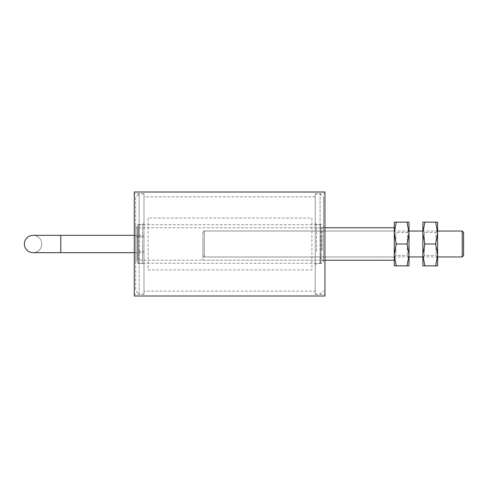 <?xml version="1.0" encoding="UTF-8"?>
<svg xmlns="http://www.w3.org/2000/svg" width="488" height="488" viewBox="0 0 488 488"><rect width="100%" height="100%" fill="white"/><g stroke="black" fill="none" stroke-linecap="round" stroke-linejoin="round"><path stroke-width="0.37" stroke-dasharray="2.44 1.83" d="M143.99 294.264L143.99 193.736L143.99 294.264L134.285 294.264L134.285 193.736L134.285 294.264M143.99 193.736L134.285 193.736M315.236 193.736L315.236 294.264L315.236 193.736L324.941 193.736L324.941 294.264L324.941 193.736M315.236 294.264L324.941 294.264M315.236 291.141L315.236 196.859L315.236 291.141L143.99 291.141L143.99 196.859L143.99 291.141M315.236 196.859L143.99 196.859M324.941 192.004L324.941 295.996M134.285 295.996L134.285 192.004M320.433 224.724L320.433 263.276L320.433 224.724L138.793 224.724L138.793 263.276L138.793 224.724M320.433 263.276L138.793 263.276M320.433 260.226L320.433 227.774L320.433 260.226L138.793 260.226L138.793 227.774L138.793 260.226M320.433 227.774L138.793 227.774M462.215 231.037L462.215 256.962M204.307 231.33L204.307 256.962L204.307 231.33M202.923 232.684L202.923 255.578L202.923 232.684M463.6 232.422L463.6 255.578M394.274 250.844L394.274 227.774L394.274 250.844M202.923 237.156L202.923 260.226L202.923 237.156M202.923 238.498L202.923 257.036L202.923 238.498M394.274 238.498L394.274 257.036L394.274 238.498M137.75 263.483L137.75 224.517L137.75 263.483L142.606 263.483L142.606 244L142.606 263.483L143.99 264.868L143.99 244L143.99 264.868M143.99 294.124L143.99 193.876L143.99 294.124L139.141 294.124L139.141 251.277L143.99 251.277L139.141 251.277M143.99 193.876L139.141 193.876L139.141 294.124L135.676 290.659L135.676 197.341L139.141 193.876L139.141 236.723L135.676 236.723L143.99 236.723L139.141 236.723M137.75 224.517L142.606 224.517L142.606 244L142.606 224.517L143.99 223.132L143.99 244L143.99 223.132M135.676 197.341L135.676 290.659M137.75 260.226L137.75 227.774L137.75 260.226L137.061 260.226L137.061 227.774L135.676 226.389L135.676 261.611L135.676 226.389M137.75 227.774L137.061 227.774L137.061 260.226L135.676 261.611M315.236 263.142L315.236 193.876L315.236 263.142M320.091 263.142L320.091 193.876L320.091 263.142M316.62 251.442L316.62 224.517L316.62 251.442M315.236 224.712L315.236 264.868L315.236 224.712M323.556 261.818L323.556 197.341L323.556 261.818M321.476 236.558L321.476 263.483L321.476 236.558M323.556 250.722L323.556 226.389L323.556 250.722M322.171 250.198L322.171 227.774L322.171 250.198M321.476 250.198L321.476 227.774L321.476 250.198M311.923 218.069L311.923 269.931L148.151 269.931L148.151 218.069L311.923 218.069L311.923 269.931L148.151 269.931L148.151 218.069L311.923 218.069M134.285 252.668L143.99 252.668L143.99 235.332L143.99 252.668M134.285 235.332L143.99 235.332M41.73 244A8.668 8.668 0 0 1 33.068 252.668A8.668 8.668 0 0 0 41.73 244A8.668 8.668 0 0 0 33.068 235.332A8.668 8.668 0 0 0 24.4 244A8.668 8.668 0 0 0 33.068 252.668A8.668 8.668 0 0 0 41.73 244A8.668 8.668 0 0 0 33.068 235.332M409.011 230.354L409.011 257.646L409.011 230.354L407.34 232.538L407.34 255.462L407.34 232.538L395.798 232.538L395.798 255.462L394.274 257.646L394.274 230.354L394.274 257.646M409.011 257.646L408.871 230.354L408.871 257.646L407.34 255.462L395.798 255.462L395.798 232.538L394.274 230.354M396.219 244L394.274 233.081L396.219 222.162L394.274 222.162L394.274 265.838L396.219 265.838L394.274 254.919L396.219 244L407.059 244L409.011 254.919L407.059 265.838L396.219 265.838M396.219 222.162L407.059 222.162L409.011 233.081L407.059 244M407.059 265.838L409.011 265.838L409.011 222.162L407.059 222.162M437.614 230.354L437.614 257.646L437.614 230.354L435.949 232.538L435.949 255.462L435.949 232.538L424.407 232.538L424.407 255.462L422.876 257.646L422.876 230.354L422.876 257.646M437.614 257.646L437.474 230.354L437.474 257.646L435.949 255.462L424.407 255.462L424.407 232.538L422.876 230.354M424.828 244L422.876 233.081L424.828 222.162L422.876 222.162L422.876 265.838L424.828 265.838L422.876 254.919L424.828 244L435.662 244L437.614 254.919L435.662 265.838L424.828 265.838M424.828 222.162L435.662 222.162L437.614 233.081L435.662 244M435.662 265.838L437.614 265.838L437.614 222.162L435.662 222.162M60.799 252.668L60.799 235.332M437.614 231.037L422.876 231.037M409.011 231.037L204.307 231.037L202.923 232.422M437.614 256.962L422.876 256.962M409.011 256.962L204.307 256.962L202.923 255.578M324.941 260.226L202.923 260.226M394.274 230.964L202.923 230.964M324.941 227.774L202.923 227.774M394.274 257.036L202.923 257.036M315.236 193.876L320.091 193.876L323.556 197.341M321.476 263.483L316.62 263.483L315.236 264.868M321.476 260.226L322.171 260.226L323.556 261.611M315.236 294.124L320.091 294.124L323.556 290.659M321.476 224.517L316.62 224.517L315.236 223.132M321.476 227.774L322.171 227.774L323.556 226.389"/><path stroke-width="0.73" d="M324.941 295.996L324.941 192.004L134.285 192.004L134.285 295.996L324.941 295.996M462.215 231.037L463.6 232.422L463.6 255.578L462.215 256.962L462.215 231.037L437.614 231.037M134.285 235.332L60.799 235.332L60.799 252.668L134.285 252.668M60.799 235.332L33.068 235.332A8.668 8.668 0 0 0 24.4 244A8.668 8.668 0 0 0 33.068 252.668L60.799 252.668M396.219 222.162L394.274 233.081L396.219 244L394.274 254.919L396.219 265.838L394.274 265.838L394.274 222.162L409.011 222.162L409.011 233.081L407.059 222.162M407.059 244L409.011 233.081L409.011 254.919L407.059 244L396.219 244M407.059 265.838L409.011 254.919L409.011 265.838L396.219 265.838M424.828 222.162L422.876 233.081L424.828 244L422.876 254.919L424.828 265.838L422.876 265.838L422.876 222.162L437.614 222.162L437.614 233.081L435.662 222.162M435.662 244L437.614 233.081L437.614 254.919L435.662 244L424.828 244M435.662 265.838L437.614 254.919L437.614 265.838L424.828 265.838M422.876 231.037L409.011 231.037M462.215 256.962L437.614 256.962M422.876 256.962L409.011 256.962M394.274 260.226L324.941 260.226M394.274 227.774L324.941 227.774"/></g></svg>
